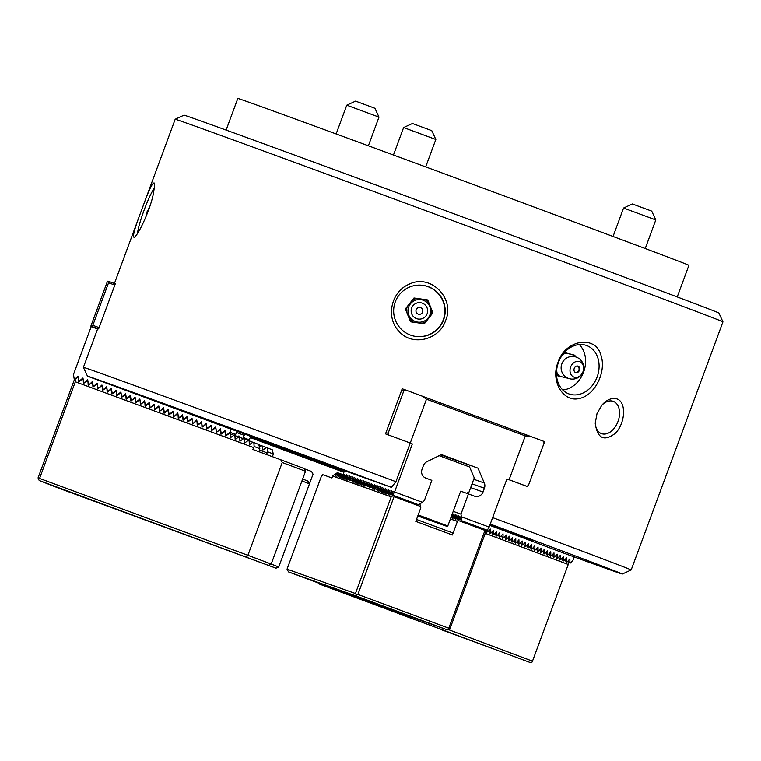 <?xml version="1.0" encoding="UTF-8"?>
<svg xmlns="http://www.w3.org/2000/svg" width="761" height="761" viewBox="0 0 761 761"><rect width="100%" height="100%" fill="white"/><g stroke="black" fill="none" stroke-linecap="round" stroke-linejoin="round"><path stroke-width="1.14" d="M562.779 389.965A25.769 20.661 110 0 0 583.697 371.863A25.769 20.661 110 0 0 579.292 344.562M575.164 356.766L574.907 355.263L564.424 352.495M507.264 479.069A292.024 1.199 20.3 0 1 524.881 485.632A292.024 1.199 20.3 0 1 527.363 486.555L527.611 485.908M420.072 285.128A25.769 25.76 -88.2 0 1 443.273 319.82A25.769 25.76 -88.2 0 1 418.455 336.638M410.55 321.808L424.334 323.758L432.904 312.828L427.72 299.948L413.974 297.998L405.366 308.928L410.55 321.808L424.334 323.758M391.439 487.373A285.147 1.17 -159.7 0 0 87.467 376.172L177.085 409.247A190.326 0.78 -159.7 0 1 217.456 423.725L260.129 439.335A190.326 0.78 20.3 0 1 361.979 476.881L391.439 487.373L395.929 481.684L410.055 443.501L409.751 442.835A292.024 1.199 -159.7 0 0 386.854 434.36A292.024 1.199 -159.7 0 0 385.523 433.865L402.208 388.757A292.024 1.199 20.3 0 1 403.539 389.252L402.198 388.766M271.182 443.587A153.227 0.628 20.3 0 1 350.165 472.676L344.571 470.679A136.048 0.561 -159.7 0 0 230.022 428.776L213.013 422.507A153.227 0.628 -159.7 0 1 250.169 435.891L271.182 443.587M272.343 443.996A155.976 0.637 20.3 0 1 351.049 472.99L361.114 476.576A187.577 0.771 20.3 0 0 262.345 440.162L272.343 443.996M470.669 487.611L483.035 492.015A6.868 6.507 109.6 0 1 474.55 496.191L468.443 493.927L460.976 514.122L461.366 516.767L489.142 527.088L506.845 479.221A5.232 4.956 -70.4 0 1 507.311 479.05L526.84 486.327L528.419 485.451L544.153 442.921L543.525 441.218A292.024 1.199 20.3 0 1 544.048 441.447L543.544 441.266M395.929 481.684A292.024 1.199 -159.7 0 0 304.039 447.706A292.024 1.199 -159.7 0 0 83.406 367.344L97.703 328.676A292.024 1.199 20.3 0 1 98.445 328.857A292.024 1.199 20.3 0 1 98.616 328.904L115.301 283.796A292.024 1.199 -159.7 0 0 115.13 283.748L115.301 283.805M87.467 376.172A285.147 1.17 -159.7 0 0 87.477 376.181L83.406 367.344M175.182 119.23L184.01 115.168A285.147 1.17 -159.7 0 1 399.458 193.646A285.147 1.17 -159.7 0 1 718.888 313.028L722.95 321.855A292.024 1.199 -159.7 0 0 722.95 321.855A292.024 1.199 -159.7 0 0 395.815 199.601A292.024 1.199 -159.7 0 0 175.182 119.23A292.024 1.199 -159.7 0 0 175.182 119.239L114.426 283.482M544.048 441.447L543.83 442.046M492.643 517.613A292.024 1.199 20.3 0 1 631.173 569.97L722.95 321.865M601.095 355.729C595.911 334.374 565.119 339.625 558.032 362.331C550.393 380.586 562.969 402.797 579.378 398.46C594.931 395.492 606.46 371.825 601.095 355.729M408.895 284.338C430.726 273.009 455.42 298.873 445.585 320.552C439.715 339.473 412.652 346.959 399.125 331.501C385.427 317.66 391.04 291.796 408.895 284.338M153.798 191.011C154.512 186.74 154.645 184.067 154.188 182.992C152.343 182.526 148.233 191.353 141.879 209.456C134.973 227.206 132.366 236.5 134.05 237.337C137.988 236.291 151.82 206.631 153.798 191.011M614.983 398.545C610.36 398.174 605.965 400.4 601.808 405.223L597.024 413.565L595.226 423.24C597.375 438.46 604.053 441.827 615.278 433.332C625.894 422.983 626.883 399.373 614.983 398.545M595.235 422.716A17.18 11.339 110.1 0 0 601.485 433.608A17.18 11.339 110.1 0 0 618.037 421.375A17.18 11.339 110.1 0 0 613.29 401.342A17.18 11.339 110.1 0 0 601.428 405.699M343.877 471.849A190.326 0.78 -159.7 0 1 324.995 464.857L271.287 444.9A190.326 0.78 20.3 0 1 250.369 437.109A187.577 0.771 20.3 0 0 271.61 445.014L291.606 452.3A155.976 0.637 20.3 0 1 250.436 436.928M343.877 471.839A187.577 0.771 -159.7 0 1 326.412 465.371L324.643 464.571A155.976 0.637 -159.7 0 0 343.924 471.715A153.227 0.628 -159.7 0 1 322.065 463.601L295.61 453.775A153.227 0.628 20.3 0 1 250.445 436.919M250.483 436.814A136.048 0.561 -159.7 0 0 343.953 471.639A133.984 0.552 -159.7 0 1 275.729 446.269L244.5 433.979A133.984 0.552 -159.7 0 1 309.974 457.932L344.305 470.688M250.217 437.518A285.147 1.17 -159.7 0 0 343.734 472.21M558.431 362.493A25.769 20.661 110 0 0 568.981 393.932A25.769 20.661 110 0 0 597.204 376.781A25.769 20.661 110 0 0 586.588 345.504A25.769 20.661 110 0 0 558.431 362.493M490.255 524.091A285.147 1.17 20.3 0 1 622.346 574.032A285.147 1.17 20.3 0 1 565.575 553.799L505.39 531.207A190.326 0.78 20.3 0 0 533.413 541.128A190.326 0.78 20.3 0 0 533.299 541.052L522.265 536.714A190.326 0.78 -159.7 0 0 490.074 524.557A187.577 0.771 -159.7 0 1 519.506 535.696L493.984 526.336A155.976 0.637 -159.7 0 0 489.989 524.805M489.827 525.233A153.227 0.628 20.3 0 0 498.617 528.258A153.227 0.628 20.3 0 0 497.922 527.934L492.491 525.794A153.227 0.628 -159.7 0 0 489.979 524.833M489.78 525.356L503.62 530.55A187.577 0.771 20.3 0 0 530.836 540.177A187.577 0.771 20.3 0 0 530.75 540.12L500.7 528.771M500.767 529A155.976 0.637 20.3 0 1 501.195 529.209A155.976 0.637 20.3 0 1 489.818 525.261M443.587 319.829A25.769 25.76 -88.2 0 1 393.665 310.079A25.769 25.76 -88.2 0 1 420.224 285.128A25.769 25.76 -88.2 0 1 443.587 319.829M154.198 188.367A25.769 3.006 -69.7 0 0 144.067 210.255A25.769 3.006 -69.7 0 0 137.57 233.246M246.088 434.388A155.976 0.637 -159.7 0 0 210.321 421.508L179.72 410.217A187.577 0.771 -159.7 0 1 218.807 424.238L246.612 434.312M344.01 471.487L263.715 441.361L344.286 470.745M321.484 463.135L329.646 466.16M318.897 583.896L530.322 662.555L318.897 583.896L318.478 583.126M441.58 629.794L492.957 648.714L441.58 629.794M399.125 613.87L450.502 632.781L399.125 613.87M448.419 629.604L532.491 661.147L532.044 662.089L530.322 662.555M329.561 587.235L329.751 587.768M485.261 533.347L568.248 564.481L532.491 661.147M568.248 564.481L568.962 562.208L568.41 560.6M566.565 561.513L566.27 562.465L565.223 559.411M563.378 560.315L563.083 561.266L562.037 558.213M560.191 559.126L559.896 560.067L558.859 557.014M557.014 557.927L556.719 558.878L555.673 555.825M553.827 556.729L553.532 557.68L552.486 554.626M550.641 555.54L550.346 556.491L549.299 553.437M547.454 554.341L547.159 555.292L546.122 552.239M544.277 553.152L543.982 554.094L542.935 551.04M541.09 551.953L540.795 552.905L539.749 549.851M537.903 550.755L537.608 551.706L536.572 548.652M534.726 549.566L534.422 550.517L533.385 547.463M531.539 548.367L531.245 549.318L530.198 546.265M528.353 547.178L528.058 548.12L527.012 545.066M525.166 545.979L524.871 546.931L523.834 543.877M521.989 544.781L521.685 545.732L520.648 542.679M518.802 543.592L518.507 544.543L517.461 541.49M515.616 542.393L515.321 543.344L514.274 540.291M512.429 541.204L512.134 542.146L511.097 539.092M509.252 540.006L508.947 540.957L507.91 537.903M506.065 538.807L505.77 539.758L504.724 536.705M502.878 537.618L502.583 538.569L501.537 535.516M499.692 536.419L499.397 537.371L498.36 534.317M496.514 535.221L496.21 536.172L495.173 533.119M493.328 534.032L493.033 534.983L491.987 531.929M490.141 532.833L489.846 533.784L488.8 530.731M486.954 531.644L486.66 532.586L485.775 529.989M567.364 561.799L565.861 561.257L567.364 561.799L569.894 558.907L569.932 562.769L570.541 562.997L573.081 560.096L574.251 556.947M487.145 531.701L486.25 531.378L487.753 531.929L487.145 531.701L487.126 530.198M490.322 532.9L489.428 532.567L490.94 533.128L490.322 532.9L490.293 529.028L487.753 531.929M496.695 535.287L495.801 534.964L496.695 535.287L496.657 531.425L494.117 534.317L492.614 533.765M494.117 534.317L492.614 533.775M499.882 536.486L498.988 536.153L500.491 536.714L499.882 536.486L499.844 532.614L497.304 535.516M503.059 537.675L502.165 537.352L503.677 537.903L503.059 537.675L503.031 533.813L500.491 536.714M506.246 538.874L505.352 538.541L506.855 539.102L506.246 538.874L506.208 535.002L503.677 537.903M509.432 540.063L508.538 539.739L510.041 540.291L509.432 540.063L509.394 536.201L506.855 539.102M512.619 541.261L511.725 540.938L513.228 541.49L512.619 541.261L512.581 537.399L510.041 540.291M515.796 542.46L514.902 542.127L516.415 542.688L515.796 542.46L515.768 538.588L513.228 541.49M518.983 543.649L518.089 543.325L519.592 543.877L518.983 543.649L518.945 539.787L516.415 542.688M525.356 546.037L524.462 545.723L525.356 546.037L525.318 542.174L522.778 545.076L521.275 544.515M522.778 545.076L521.275 544.524M528.534 547.235L527.639 546.912L529.152 547.463L528.534 547.235L528.505 543.373L525.965 546.274M531.72 548.434L530.826 548.101L532.329 548.662L531.72 548.434L531.682 544.562L529.152 547.463M534.907 549.623L534.013 549.299L535.516 549.851L534.907 549.623L534.869 545.761L532.329 548.662M538.094 550.821L537.199 550.488L538.702 551.05L538.094 550.821L538.056 546.95L535.516 549.851M544.457 553.209L543.563 552.886L544.457 553.209L544.419 549.347L541.889 552.248L540.377 551.687M541.889 552.248L540.386 551.696M550.831 555.597L549.937 555.283L550.831 555.597L550.793 551.735L548.253 554.636L546.75 554.075M548.253 554.636L546.75 554.084M554.008 556.795L553.114 556.462L554.626 557.023L554.008 556.795L553.979 552.924L551.44 555.825M557.195 557.994L556.301 557.661L557.803 558.222L557.195 557.994L557.157 554.122L554.626 557.023M560.381 559.183L559.487 558.859L560.99 559.411L560.381 559.183L560.343 555.321L557.803 558.222M563.568 560.381L562.674 560.048L564.177 560.61L563.568 560.381L563.53 556.51L560.99 559.411M493.508 534.089L493.47 530.227L490.94 533.128M522.17 544.847L522.132 540.976L519.592 543.877M541.271 552.01L541.242 548.148L538.702 551.05M547.644 554.408L547.606 550.536L545.066 553.437M566.745 561.57L566.717 557.708L564.177 560.61M569.932 562.769L570.541 562.997M282.236 462.507L280.761 459.768L304.048 468.5L305.522 471.24L282.236 462.507L247.905 555.302L39.572 478.431L38.45 479.126L39.23 480.514L57.903 487.858L275.996 568.191L39.23 480.514M280.761 459.768L252.88 449.475L253.594 447.544L75.329 381.765L39.572 478.431M302.65 479.021L308.281 481.237L309.461 483.872L301.946 480.914L271.192 564.044L247.905 555.302L246.478 556.985M88.381 498.74L123.396 511.82L88.381 498.74M151.591 522.065L186.616 535.145L151.591 522.065M268.681 565.318L271.192 564.044L278.716 567.002L275.996 568.191M304.172 468.728L311.563 471.459L313.037 474.198L278.716 567.002M248.115 440.495L244.367 439.021L244.652 442.969L248.2 440.438L252.852 442.246M244.367 439.021L243.463 438.688L239.915 441.218L239.629 437.28L243.377 438.755M239.629 437.28L238.716 436.938L235.168 439.468L234.883 435.53L238.631 437.004M234.883 435.53L233.979 435.187L230.431 437.718L230.145 433.78L233.893 435.254M230.145 433.78L229.232 433.437L225.684 435.967L225.446 432.048M225.408 432.029L224.495 431.696L220.947 434.217L220.7 430.298M220.661 430.279L219.758 429.946L216.21 432.467L215.962 428.548M215.924 428.529L215.011 428.196L211.463 430.716L211.225 426.797M211.178 426.778L210.274 426.445L206.726 428.976L206.478 425.047M206.44 425.028L205.527 424.695L201.979 427.225L201.741 423.297M201.703 423.278L200.79 422.945L197.242 425.475L196.994 421.546M196.956 421.527L196.053 421.194L192.504 423.725L192.257 419.796M192.219 419.787L191.306 419.444L187.758 421.975L187.52 418.046M187.472 418.036L186.569 417.694L183.021 420.224L182.773 416.296M182.735 416.286L181.822 415.944L178.274 418.474L178.036 414.555M177.988 414.536L177.085 414.203L173.537 416.724L173.251 412.785L172.347 412.452L168.799 414.973L168.552 411.054M168.514 411.035L167.601 410.702L164.053 413.223L163.815 409.304M163.767 409.285L162.864 408.952L159.315 411.482L159.068 407.554M159.03 407.535L158.117 407.202L154.569 409.732L154.331 405.803M154.283 405.784L153.38 405.451L149.831 407.982L149.584 404.053M149.546 404.034L148.642 403.701L145.094 406.231L144.847 402.303L143.896 401.951L140.347 404.481L140.11 400.552M140.062 400.543L139.158 400.2L135.61 402.731L135.363 398.802M135.325 398.793L134.412 398.45L130.863 400.98L130.626 397.061M130.578 397.042L129.674 396.709L126.126 399.23L125.879 395.311M125.841 395.292L124.937 394.959L121.389 397.48L121.142 393.561M121.104 393.542L120.19 393.209L116.642 395.73L116.404 391.81M116.357 391.791L115.453 391.458L111.905 393.989L111.658 390.06M111.62 390.041L110.706 389.708L107.158 392.238L106.921 388.31M106.873 388.291L105.969 387.958L102.421 390.488L102.174 386.559M102.136 386.54L101.232 386.208L97.684 388.738L97.437 384.809M97.398 384.8L96.485 384.457L92.937 386.988L92.699 383.059M92.652 383.049L91.748 382.707L88.2 385.237L87.953 381.309M87.915 381.299L87.001 380.957L83.453 383.487L83.215 379.568M83.168 379.549L82.264 379.216L78.716 381.737L78.469 377.817M78.431 377.798L77.527 377.466L75.139 379.159L75.329 381.765M258.873 451.692L259.834 448.705L258.788 444.462L252.937 442.189L249.389 444.719L249.113 440.771M253.851 442.522L254.136 446.469L253.594 447.544M38.45 479.126L38.05 477.879L74.226 380.091L75.139 379.159M259.834 448.705L254.136 446.469M305.522 471.24L301.946 480.914M272.448 456.695L273.304 454.003L272.257 449.77L266.407 447.487L262.859 450.017L262.574 446.07L261.67 445.737L259.482 447.297M266.321 447.544L262.574 446.07M261.584 445.794L258.854 444.719M266.455 454.488L267.606 451.768L267.32 447.82M267.063 452.843L259.482 450.046M267.606 451.768L273.304 454.003M226.768 434.902L225.855 434.569L226.768 434.902L229.927 432.229L231.068 429.147M217.551 431.506L220.452 428.728L221.118 432.819L222.298 433.256M221.118 432.819L222.269 433.275M212.538 429.651L211.634 429.318L212.538 429.651L215.705 426.978L216.371 431.068M203.063 426.16L202.15 425.818L203.311 426.274L206.221 423.477L206.887 427.568L208.067 428.015M206.887 427.568L208.048 428.024M193.846 422.764L196.747 419.977L197.413 424.067L198.592 424.514M197.413 424.067L198.564 424.524M188.833 420.909L187.929 420.576L188.833 420.909L192 418.236L192.666 422.326M184.095 419.159L183.182 418.826L184.095 419.159L187.263 416.486L187.929 420.576M174.887 415.763L177.779 412.985L178.445 417.076L179.625 417.513M178.445 417.076L179.606 417.532M169.874 413.908L168.961 413.575L169.874 413.908L173.042 411.235L173.708 415.325M160.657 410.521L163.558 407.734L164.224 411.825L165.403 412.272M164.224 411.825L165.384 412.281M151.182 407.021L154.074 404.234L154.74 408.324L155.919 408.771M154.74 408.324L155.9 408.781M141.422 403.416L140.519 403.083L141.679 403.539L144.59 400.743L145.256 404.833L146.435 405.271M145.256 404.833L146.416 405.29M132.214 400.02L135.106 397.242L135.772 401.332L136.951 401.77M135.772 401.332L136.932 401.789M127.201 398.165L126.297 397.832L127.201 398.165L130.369 395.492L131.035 399.582M122.464 396.414L121.551 396.081L122.464 396.414L125.632 393.741L126.297 397.832M113.246 393.028L116.148 390.241L116.814 394.331L117.993 394.778M116.814 394.331L117.974 394.788M108.233 391.173L107.33 390.831L108.233 391.173L111.401 388.49L112.067 392.581M98.759 387.672L97.846 387.339L99.006 387.796L101.926 384.99L102.592 389.08L103.772 389.527M102.592 389.08L103.743 389.537M89.541 384.276L92.442 381.499L93.108 385.589L94.288 386.027M93.108 385.589L94.269 386.046M84.528 382.422L83.624 382.089L84.528 382.422L87.696 379.749L88.362 383.839M79.791 380.671L78.887 380.338L79.791 380.671L82.959 377.998L83.624 382.089M114.825 285.09L108.566 282.778L108.956 281.465L107.872 281.142L107.063 282.331L90.854 326.155L98.445 328.857M108.956 281.465L115.13 283.748M78.887 380.338L78.221 376.248L75.054 378.921L74.14 378.588L73.475 374.498L91.187 326.631A5.232 1.027 110.3 0 0 91.225 326.298L90.854 326.155M91.225 326.298L97.703 328.685M91.187 326.631L97.589 328.999M94.012 385.922L97.18 383.249L97.846 387.339M103.496 389.423L106.664 386.74L107.33 390.831M117.717 394.664L120.885 391.991L121.551 396.081M136.685 401.665L139.853 398.992L140.519 403.083M146.169 405.166L149.337 402.483L150.003 406.574M155.644 408.667L158.811 405.984L159.477 410.074M165.127 412.158L168.295 409.485L168.961 413.575M179.349 417.409L182.516 414.735L183.182 418.826M198.317 424.41L201.484 421.727L202.15 425.818M207.801 427.91L210.968 425.228L211.634 429.318M222.022 433.152L225.189 430.479L225.855 434.569M92.271 326.574L92.832 325.318L99.092 327.62M234.407 435.349L235.634 434.474L237.099 431.287M74.14 378.588L75.301 379.045M235.634 434.474L229.927 432.229M108.566 282.778L92.832 325.318M242.769 438.517L244.681 434.055M236.614 432.524L244.214 435.33M239.211 437.118L238.906 435.872L238.031 436.766M243.644 437.623L249.351 439.868L250.635 436.395M248.533 440.562L249.351 439.868M485.775 529.704L485.756 531.996L449.998 628.662L447.458 629.908L356.548 596.139L288.505 571.901L379.406 605.67L447.458 629.908M414.821 618.018L357.737 596.862L414.821 618.018M394.065 610.626L336.98 589.461L394.065 610.626M416.505 519.459L452.491 532.833L452.395 534.983L415.791 521.39L420.795 507.853L420.595 506.493L394.065 496.638L393.741 495.506L418.626 504.752L422.355 502.279L394.579 491.958L412.281 444.091A5.232 4.956 109.6 0 0 412.043 443.653L386.854 434.36M418.17 514.95L447.801 525.965L450.398 518.954L457.399 521.447L452.395 534.983M459.787 518.07L459.806 516.215L460.386 518.251L457.399 521.447M459.073 518.545L458.826 517.689L456.876 520.001L460.253 517.765M457.513 517.984L457.275 517.138L455.325 519.44L458.693 517.214M455.963 517.432L455.715 516.586L453.765 518.888L457.133 516.652M454.403 516.881L454.155 516.025L452.205 518.336L455.582 516.101M450.893 517.623L454.022 515.549M452.843 516.329L452.605 515.473L450.969 517.404M451.663 515.52L452.462 514.988M394.065 496.638L357.889 594.427L448.79 628.206L484.966 530.407L458.436 520.553M448.79 628.206L449.038 629.395M357.889 594.427L356.31 594.95L356.548 596.139M484.966 530.407L485.613 529.637L461.033 520.505L460.386 518.251M337.722 472.752L338.959 473.209L335.249 475.673L337.427 472.648L333.689 475.121L331.948 477.946L322.788 474.683L321.351 476.367L287.03 569.161L355.435 593.532L356.31 594.95M332.662 476.015L391.192 496.866L355.435 593.532M287.03 569.161L288.505 571.901M338.978 473.199L340.519 473.77M339.282 473.304L336.809 476.224L340.538 473.751L342.079 474.322M340.833 473.856L338.36 476.776L342.098 474.312L343.03 474.655M419.863 503.925L420.595 506.493M390.859 494.336L389.737 495.078L390.716 494.431L389.28 493.899L390.383 494.308M389.309 493.775L388.177 494.526L389.156 493.879L387.73 493.347L388.833 493.756M387.749 493.223L386.626 493.975L387.596 493.328L386.169 492.795L387.273 493.204M386.188 492.671L385.066 493.413L386.046 492.767L384.609 492.234L385.713 492.652M384.638 492.12L383.506 492.862L384.486 492.215L383.059 491.682L384.162 492.091M383.078 491.558L381.955 492.31L382.926 491.663L381.499 491.13L382.602 491.539M381.518 491.007L380.395 491.749L381.375 491.102L379.939 490.579L381.042 490.988M379.967 490.455L378.835 491.197L379.815 490.55L378.388 490.017L379.492 490.426M378.407 489.894L377.285 490.645L378.255 489.998L376.828 489.466L377.932 489.875M375.297 488.79L374.165 489.532L375.144 488.885L373.718 488.353L374.821 488.762M373.737 488.239L372.614 488.981L373.584 488.334L372.158 487.801L373.261 488.21M370.626 487.126L369.494 487.868L370.474 487.221L369.047 486.698L370.15 487.107M365.955 485.461L364.833 486.203L365.803 485.556L364.376 485.033L365.48 485.442M364.395 484.909L363.273 485.651L364.243 485.004L362.816 484.472L363.92 484.881M362.845 484.348L361.713 485.099L362.693 484.453L361.266 483.92L362.369 484.329M361.285 483.796L360.162 484.548L361.133 483.901L359.706 483.368L360.809 483.777M359.725 483.245L358.602 483.986L359.572 483.34L358.146 482.816L359.249 483.225M358.174 482.693L357.042 483.435L358.022 482.788L356.595 482.255L357.699 482.664M356.614 482.132L355.492 482.883L356.462 482.236L355.035 481.703L356.138 482.113M355.054 481.58L353.932 482.322L354.911 481.675L353.475 481.152L354.578 481.561M353.504 481.028L352.372 481.77L353.351 481.123L351.924 480.591L353.028 481M350.383 479.915L349.261 480.667L350.241 480.02L348.804 479.487L349.908 479.896M348.833 479.363L347.701 480.105L348.681 479.459L347.254 478.926L348.357 479.344M347.273 478.812L346.15 479.554L347.121 478.907L345.694 478.374L346.797 478.783M345.713 478.25L344.59 479.002L345.57 478.355L344.134 477.822L345.237 478.231M344.162 477.699L343.03 478.441L344.01 477.794L342.583 477.271L343.687 477.68M342.602 477.147L341.48 477.889L342.726 476.415M342.916 475.349L339.92 477.337L342.393 474.417M393.418 495.392L391.192 496.866M447.801 525.965L446.745 526.308L417.932 515.597M446.745 526.308L417.789 515.987M417.913 515.644L438.06 523.178L417.865 515.787M466.579 493.261L469.023 492.063L474.265 477.879L469.613 466.997L439.116 455.668M450.398 518.954L460.681 491.159L468.443 493.927M401.732 390.041L403.834 390.793L405.642 389.993L403.539 389.252M405.642 389.993L543.525 441.218M526.84 486.327L524.881 485.632M410.265 442.997L426.474 399.173L525.309 435.891L509.099 479.706M483.035 492.015L484.424 488.239A6.868 6.507 109.6 0 0 484.329 483.026L477.984 468.148L441.37 454.555L426.892 461.689A6.868 6.507 -70.4 0 0 423.42 465.58L422.022 469.356A6.868 6.507 -70.4 0 0 425.741 478.06L431.839 480.334L424.372 500.529L422.355 502.279M489.142 527.088L487.259 530.246L461.033 520.505M485.613 529.637L487.259 530.246M525.309 435.891L529.922 436.148M426.474 399.173L421.975 396.043M452.005 515.292L452.015 514.588M452.205 514.075L452.605 515.473M453.566 515.853L453.575 513.998L454.155 516.025M455.116 516.405L455.135 514.55L455.715 516.586M456.676 516.957L456.695 515.102L457.275 517.138M458.236 517.509L458.246 515.663L458.826 517.689M461.328 520.619L461.366 516.767M460.976 514.122L453.204 511.354M440.714 454.878L477.984 468.148M351.924 480.591L352.543 476.985L350.364 480.039L351.468 480.448M350.659 480.143L351.801 480.572M368.59 486.545L367.487 486.136L368.115 482.531L365.936 485.585L367.03 485.994M366.231 485.689L367.363 486.108M367.487 486.136L368.923 486.669M372.158 487.801L372.785 484.196L370.607 487.249L371.701 487.658M370.902 487.354L372.034 487.772M376.828 489.466L377.456 485.86L375.278 488.914L376.372 489.323M375.573 489.019L376.705 489.437M394.579 491.958L392.695 495.116L393.018 491.406L390.84 494.46L391.944 494.869M391.135 494.564L392.276 494.983M412.043 443.653L409.751 442.835M412.281 444.091L409.941 443.263M388.957 435.111L388.1 433.323L385.998 432.571M392.4 495.011L393.741 495.506M392.695 495.116L418.626 504.752M344.333 470.593L342.583 477.271M390.84 494.46L391.458 490.845L389.584 494.013M389.28 493.899L389.908 490.293L388.024 493.451M387.73 493.347L388.348 489.742L386.464 492.9M386.169 492.795L386.788 489.19L384.914 492.348M384.609 492.234L385.237 488.629L383.354 491.787M383.059 491.682L383.677 488.077L381.794 491.235M381.499 491.13L382.127 487.525L380.243 490.683M379.939 490.579L380.567 486.964L378.683 490.122M378.388 490.017L379.007 486.412L377.133 489.57M375.278 488.914L375.896 485.309L374.012 488.467M373.718 488.353L374.336 484.747L372.462 487.906M370.607 487.249L371.225 483.644L369.342 486.802M369.047 486.698L369.665 483.083L367.791 486.241M365.936 485.585L366.555 481.979L364.671 485.138M364.376 485.033L364.995 481.418L363.121 484.586M362.816 484.472L363.444 480.866L361.561 484.025M361.266 483.92L361.884 480.315L360.001 483.473M359.706 483.368L360.324 479.763L358.45 482.921M358.146 482.816L358.773 479.202L356.89 482.36M356.595 482.255L357.213 478.65L355.33 481.808M355.035 481.703L355.653 478.098L353.779 481.256M353.475 481.152L354.103 477.537L352.219 480.705M350.364 480.039L350.983 476.434L349.109 479.592M348.804 479.487L349.432 475.882L347.549 479.04M347.254 478.926L347.872 475.321L345.989 478.479M345.694 478.374L346.322 474.769L344.438 477.927M344.134 477.822L344.762 474.217L342.878 477.375M403.834 390.793L388.1 433.323M226.112 130.083L237.812 98.445A240.486 0.989 20.3 0 1 463.715 180.956A240.486 0.989 20.3 0 1 688.924 265.313L677.223 296.952M378.988 117.108L346.769 105.189L355.596 101.127L374.926 108.281L378.988 117.108L368.381 145.789M145.836 217.132A8.247 0.961 110.3 0 1 147.054 213.051M148.233 209.884A8.247 0.961 110.3 0 1 149.974 205.974M413.974 297.998L405.366 308.928M405.413 308.928L410.588 321.808M419.492 307.454A3.434 3.434 -88.2 0 1 420.652 314.074A3.434 3.434 -88.2 0 1 419.282 314.322A3.434 3.434 0 0 0 422.802 310.992A3.434 3.434 0 0 0 419.492 307.454A3.434 3.434 -88.2 0 1 420.681 314.074A3.434 3.434 -88.2 0 1 415.963 310.773A3.434 3.434 -88.2 0 1 419.511 307.454M422.479 318.536A8.247 8.247 -88.2 0 1 411.235 309.727A8.247 8.247 -88.2 0 1 424.486 304.39A8.247 8.247 -88.2 0 1 422.479 318.536M655.792 219.939L623.573 208.019L632.401 203.967L651.73 211.111L655.792 219.939L645.223 248.533M574.907 355.263L564.253 352.695M556.614 370.293L557.509 375.744L556.548 375.401M557.509 375.744L568.362 378.35M577.352 372.548A3.434 2.759 -70 0 1 575.649 372.595A3.434 2.759 -70 0 1 574.232 368.429A3.434 2.759 -70 0 1 577.999 366.136A3.434 2.759 -70 0 1 579.644 369.285A3.434 2.759 -70 0 1 577.352 372.548M578.094 376.999A8.247 6.611 -70 0 1 570.379 367.81A8.247 6.611 -70 0 1 581.984 363.282A8.247 6.611 -70 0 1 578.094 376.999M435.834 139.472L403.615 127.553L412.443 123.501L431.772 130.645L435.834 139.472L425.684 166.906M473.751 479.259L484.329 483.026M472.058 483.834L484.424 488.239M431.744 309.946A12.623 12.623 -88.2 0 1 430.983 315.273M426.255 321.313A12.623 12.623 -88.2 0 1 421.261 323.32M413.67 322.245A12.623 12.623 -88.2 0 1 409.428 318.926M406.574 311.81A12.623 12.623 -88.2 0 1 407.325 306.474M412.053 300.443A12.623 12.623 -88.2 0 1 417.047 298.436M424.638 299.511A12.623 12.623 -88.2 0 1 428.881 302.83M561.276 369.665A9.684 7.762 -70 0 1 565.1 359.144A11.339 11.339 0 0 1 582.184 361.96A11.339 11.339 0 0 1 576.572 378.341A11.339 11.339 0 0 1 561.276 369.665M566.812 377.618A12.623 10.121 -70 0 1 565.918 377.779M559.934 376.334A12.623 10.121 -70 0 1 557.023 372.871M562.74 354.55A12.623 10.121 -70 0 1 566.488 353.237M572.481 354.674A12.623 10.121 -70 0 1 574.45 356.614M622.346 574.032L631.173 569.97M346.769 105.189L336.134 133.946M148.785 209.503A3.434 3.434 0 0 0 147.225 213.698M423.535 321.399A11.339 11.339 0 0 0 426.293 301.955A11.339 11.339 0 0 0 408.077 309.289A11.339 11.339 0 0 0 423.535 321.399M623.573 208.019L613.052 236.462M575.154 372.338A3.434 3.434 0 0 0 577.456 366.012M403.615 127.553L393.456 155.025"/></g></svg>
